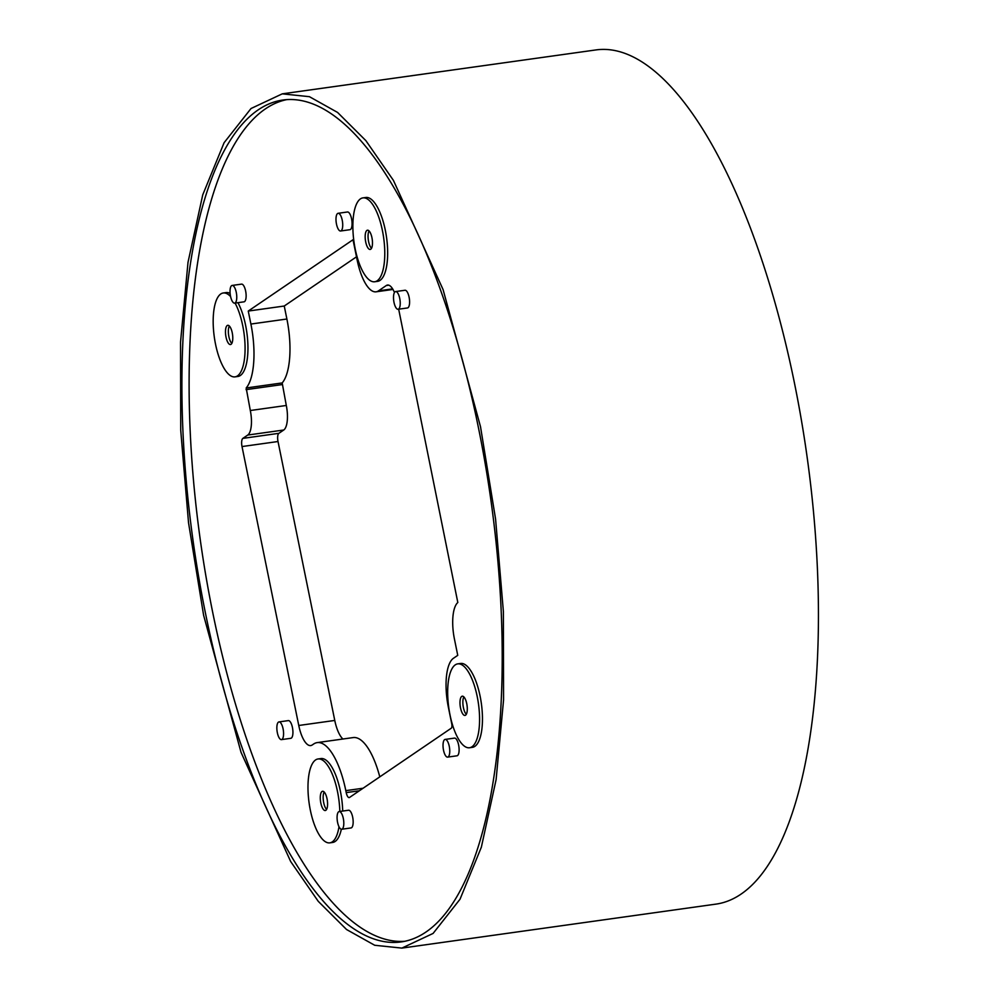<?xml version="1.0" encoding="UTF-8"?>
<svg xmlns="http://www.w3.org/2000/svg" width="998" height="998" viewBox="0 0 998 998"><rect width="100%" height="100%" fill="white"/><g stroke="black" fill="none" stroke-linecap="round" stroke-linejoin="round"><path stroke-width="1.5" d="M324.15 792A9.718 3.431 -98 0 0 323.689 802.629A9.718 3.431 -98 0 0 326.596 809.428M229.34 326.009A9.718 3.431 -98 0 0 228.891 336.65A9.718 3.431 -98 0 0 231.786 343.437M463.845 696.891A9.718 3.431 -98 0 0 463.396 707.532A9.718 3.431 -98 0 0 466.291 714.319M369.048 230.9A9.718 3.431 -98 0 0 368.586 241.541A9.718 3.431 -98 0 0 371.481 248.34M286.738 99.625A425.073 150.249 -98 0 0 212.799 612.859A425.073 150.249 -98 0 0 404.577 941.314M447.64 757.108L456.997 755.798A8.932 3.156 -98 0 0 458.618 744.995A8.932 3.156 -98 0 0 454.514 738.108L445.158 739.418A8.932 3.156 -98 0 0 443.524 750.222A8.932 3.156 -98 0 0 447.64 757.108A8.932 3.156 -98 0 0 449.262 746.304A8.932 3.156 -98 0 0 445.158 739.418M341.678 829.251L351.034 827.941A8.932 3.156 -98 0 0 352.668 817.137A8.932 3.156 -98 0 0 348.564 810.239L339.195 811.549A8.932 3.156 82 0 1 343.312 818.447A8.932 3.156 82 0 1 341.678 829.251A8.932 3.156 82 0 1 337.574 822.352A8.932 3.156 82 0 1 339.195 811.549M340.592 231L349.961 229.69A8.932 3.156 -98 0 0 351.583 218.886A8.932 3.156 -98 0 0 347.479 211.988L338.122 213.298A8.932 3.156 82 0 1 342.227 220.196A8.932 3.156 82 0 1 340.592 231A8.932 3.156 82 0 1 336.488 224.101A8.932 3.156 82 0 1 338.122 213.298M234.642 303.143L243.999 301.833A8.932 3.156 -98 0 0 245.633 291.017A8.932 3.156 -98 0 0 241.516 284.131L232.16 285.44A8.932 3.156 -98 0 0 230.526 296.244A8.932 3.156 -98 0 0 234.642 303.143A8.932 3.156 -98 0 0 236.264 292.339A8.932 3.156 -98 0 0 232.16 285.44M281.448 739.618L290.805 738.308A8.932 3.156 -98 0 0 292.439 727.505A8.932 3.156 -98 0 0 288.335 720.606L278.978 721.916A8.932 3.156 -98 0 0 277.344 732.719A8.932 3.156 -98 0 0 281.448 739.618A8.932 3.156 -98 0 0 283.083 728.814A8.932 3.156 -98 0 0 278.978 721.916M398.115 309.268L407.471 307.958A8.932 3.156 -98 0 0 409.093 297.154A8.932 3.156 -98 0 0 404.988 290.256L395.632 291.566A8.932 3.156 -98 0 0 393.998 302.369A8.932 3.156 -98 0 0 398.115 309.268A8.932 3.156 -98 0 0 399.736 298.464A8.932 3.156 -98 0 0 395.632 291.566M363.072 788.233L345.819 790.641L346.219 792.612A6.437 2.27 -98 0 0 349.188 797.589A6.437 2.27 -98 0 0 349.562 797.439L451.296 728.178A3.668 1.297 -98 0 0 451.745 723.824L448.339 707.071A41.155 14.546 -98 0 1 453.454 658.268L457.745 655.349L454.427 639.019A31.088 10.99 -98 0 1 457.82 602.518L398.676 309.193M345.819 790.641A62.238 22.006 -98 0 0 317.214 742.612A62.238 22.006 -98 0 0 313.597 744.046L312.237 744.97A26.023 9.194 -98 0 1 310.727 745.568A26.023 9.194 -98 0 1 298.764 725.484L334.767 720.444A26.023 9.194 -98 0 0 342.913 739.007M247.741 435.053A20.696 7.31 -98 0 0 250.311 410.515L286.301 405.475A20.696 7.31 -98 0 1 283.731 430.013L247.741 435.053L242.876 438.371A6.899 2.445 -98 0 0 242.015 446.555L298.764 725.484M250.311 410.515L246.182 387.973A55.601 19.648 -98 0 0 250.897 324.051L286.888 319.011L284.243 306.024L356.498 256.823M392.987 289.445L376.071 291.815A41.155 14.546 -98 0 1 357.159 260.054L353.018 239.732L248.252 311.064L250.897 324.051M376.071 291.815A41.155 14.546 -98 0 0 378.467 290.867L386.301 285.528A20.696 7.31 -98 0 1 387.498 285.054A20.696 7.31 -98 0 1 394.472 292.501M230.613 296.593A42.353 14.97 -98 0 0 223.253 292.988A42.353 14.97 -98 0 0 215.531 344.185A42.353 14.97 -98 0 0 235.004 376.87L237.873 376.471A42.353 14.97 -98 0 0 245.595 325.273A42.353 14.97 -98 0 0 237.948 302.668M230.126 293.449A42.353 14.97 -98 0 0 226.134 292.576L223.253 292.988M374.699 281.76L377.581 281.361A42.353 14.97 -98 0 0 385.303 230.164A42.353 14.97 -98 0 0 365.829 197.479L362.948 197.878A42.353 14.97 82 0 1 382.421 230.563A42.353 14.97 82 0 1 374.699 281.76A42.353 14.97 82 0 1 355.226 249.076A42.353 14.97 82 0 1 362.948 197.878M338.996 826.743A42.353 14.97 82 0 1 329.802 842.861L332.683 842.449A42.353 14.97 -98 0 0 341.328 829.251M342.713 811.062A42.353 14.97 -98 0 0 340.405 791.252A42.353 14.97 -98 0 0 320.944 758.567L318.063 758.967A42.353 14.97 82 0 1 337.524 791.664A42.353 14.97 82 0 1 339.831 811.461M469.497 747.751L472.378 747.352A42.353 14.97 -98 0 0 480.1 696.142A42.353 14.97 -98 0 0 460.639 663.458L457.758 663.87A42.353 14.97 -98 0 0 450.036 715.067A42.353 14.97 -98 0 0 469.497 747.751A42.353 14.97 -98 0 0 477.219 696.554A42.353 14.97 -98 0 0 457.758 663.87M478.516 428.067A425.073 150.249 -98 0 0 283.12 100A425.073 150.249 -98 0 0 205.6 613.87A425.073 150.249 -98 0 0 400.996 941.937A425.073 150.249 -98 0 0 478.516 428.067M480.512 426.72L495.582 519.135L503.391 611.649L503.566 699.872L496.106 779.625L481.36 847.152L460.016 899.235L433.095 933.429L401.857 948.1L374.699 945.268L346.543 929.512L318.25 901.319L290.68 861.536L241.042 752.367L203.604 615.23L188.535 522.802L180.725 430.3L180.538 342.077L188.011 262.312L202.756 194.797L224.101 142.714L251.022 108.52L282.259 93.849L309.417 96.681L337.574 112.437L365.867 140.631L393.437 180.413L443.075 289.57L480.512 426.72M282.259 93.849L596.143 49.9A431.298 152.457 82 0 1 794.396 382.77A431.298 152.457 82 0 1 715.741 904.151L401.857 948.1M248.252 311.064L284.243 306.024M286.301 405.475L282.185 382.933A55.601 19.648 -98 0 0 286.888 319.011M283.731 430.013L278.866 433.332A6.899 2.445 -98 0 0 278.018 441.515L334.767 720.444M379.789 776.856A62.238 22.006 -98 0 0 353.205 737.572L317.214 742.612M235.004 376.87A42.353 14.97 -98 0 0 242.726 325.672A42.353 14.97 -98 0 0 235.079 303.08M232.247 332.808A9.718 3.431 -98 0 0 227.781 325.311A9.718 3.431 -98 0 0 226.01 337.05A9.718 3.431 -98 0 0 230.476 344.547A9.718 3.431 -98 0 0 232.247 332.808M365.705 241.94A9.718 3.431 -98 0 0 370.171 249.438A9.718 3.431 -98 0 0 371.942 237.699A9.718 3.431 -98 0 0 367.476 230.201A9.718 3.431 -98 0 0 365.705 241.94M329.802 842.861A42.353 14.97 82 0 1 310.341 810.176A42.353 14.97 82 0 1 318.063 758.967M327.045 798.787A9.718 3.431 -98 0 0 322.591 791.289A9.718 3.431 -98 0 0 320.82 803.041A9.718 3.431 -98 0 0 325.273 810.538A9.718 3.431 -98 0 0 327.045 798.787M460.515 707.931A9.718 3.431 -98 0 0 464.981 715.429A9.718 3.431 -98 0 0 466.752 703.69A9.718 3.431 -98 0 0 462.286 696.192A9.718 3.431 -98 0 0 460.515 707.931M282.185 382.933L246.182 387.973M282.06 384.604L246.057 389.644M242.876 438.371L278.866 433.332M278.018 441.515L242.015 446.555M346.219 792.612L359.33 790.778M388.796 285.178L386.301 285.528M378.467 290.867L392.638 288.871"/></g></svg>
